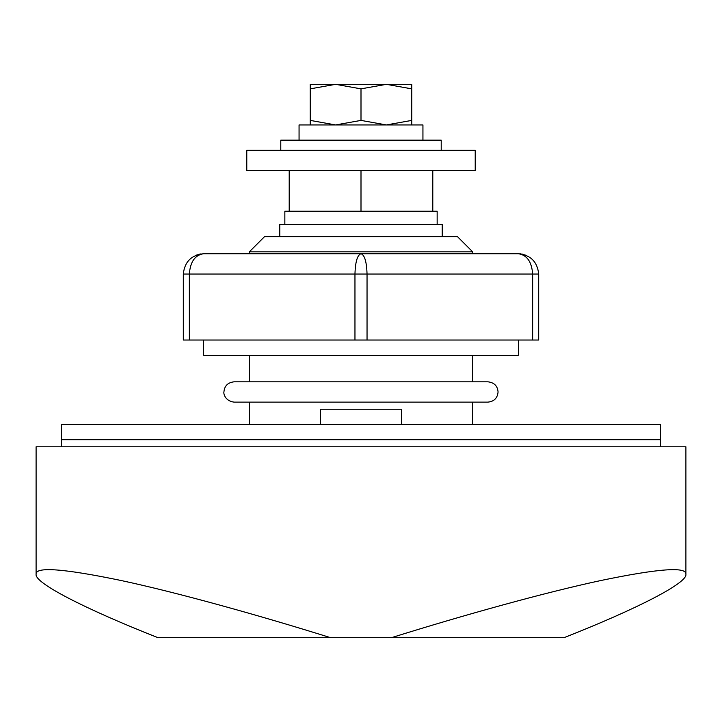 <?xml version="1.0" encoding="UTF-8"?>
<svg xmlns="http://www.w3.org/2000/svg" width="722" height="722" viewBox="0 0 722 722"><rect width="100%" height="100%" fill="white"/><g stroke="black" fill="none" stroke-linecap="round" stroke-linejoin="round"><path stroke-width="1.08" d="M320.387 424.455L320.387 409.23L401.613 409.23L401.613 424.455M249.316 251.852L264.55 236.626L457.45 236.626L472.684 251.852L249.316 251.852L249.316 253.729M249.316 355.26L249.316 381.812M249.316 402.118L249.316 424.455M472.684 251.852L472.684 253.729M472.684 355.26L472.684 381.812M472.684 402.118L472.684 424.455M660.522 446.792L660.522 439.689L61.478 439.689L61.478 446.792M437.153 224.443L437.153 211.239L284.847 211.239L284.847 224.443M442.225 236.626L442.225 224.443L279.775 224.443L279.775 236.626M685.9 574.27C687.651 582.753 638.762 608.195 564.062 637.67L391.459 637.67C463.831 615.036 544.884 592.482 601.264 580.434C658.554 568.548 686.766 566.49 685.9 574.27L685.9 446.792L36.1 446.792L36.1 574.27C34.349 582.753 83.238 608.195 157.938 637.67L330.541 637.67C258.169 615.036 177.116 592.482 120.736 580.434C63.446 568.548 35.234 566.49 36.1 574.27M391.459 637.67L330.541 637.67M361 170.627L361 211.239M289.206 170.627L289.206 211.239M432.794 170.627L432.794 211.239M660.522 439.689L61.478 439.689L61.478 424.455L660.522 424.455L660.522 439.689M518.378 340.026L518.378 355.26L203.622 355.26L203.622 340.026M189.354 340.026L189.354 274.035L183.316 274.035L183.316 340.026L354.962 340.026L354.962 274.035C355.35 261.788 357.363 255.019 361 253.729C364.637 255.019 366.65 261.788 367.038 274.035L189.354 274.035C190.265 261.788 195.021 255.019 203.622 253.729L518.378 253.729C526.979 255.019 531.735 261.788 532.646 274.035L532.646 340.026L538.684 340.026L538.684 274.035L367.038 274.035L367.038 340.026L532.646 340.026M354.962 340.026L367.038 340.026M518.378 253.729C530.616 255.019 537.385 261.788 538.684 274.035C537.385 261.788 530.616 255.019 518.378 253.729M183.316 274.035C184.615 261.788 191.384 255.019 203.622 253.729C191.384 255.019 184.615 261.788 183.316 274.035M475.22 150.32L475.22 170.627L246.78 170.627L246.78 150.32L475.22 150.32M315.306 84.33L335.613 84.33L315.306 84.33M280.786 150.32L280.786 140.167L441.214 140.167L441.214 150.32M299.061 140.167L299.061 124.942L422.939 124.942L422.939 140.167M406.694 84.33L386.378 84.33M310.234 88.86L335.613 84.33L361 88.86L386.387 84.33L411.766 88.86L411.766 84.33L310.234 84.33L310.234 120.403L335.613 124.942L361 120.403L386.387 124.942L411.766 120.403L411.766 124.942M310.234 124.942L310.234 120.403M361 88.86L361 120.403M411.766 88.86L411.766 120.403M361 381.812L487.91 381.812C494.191 382.534 497.575 385.918 498.072 391.965C497.467 398.138 494.083 401.522 487.919 402.118L234.09 402.118C224.732 400.999 223.423 393.12 223.928 391.965C224.425 385.918 227.809 382.534 234.09 381.812L361 381.812M526.13 255.272L519.777 253.774M200.68 253.945L195.852 255.272M522.611 254.18L522.141 254.081M521.113 253.918L519.867 253.783M200.193 254.027L199.687 254.117"/></g></svg>
